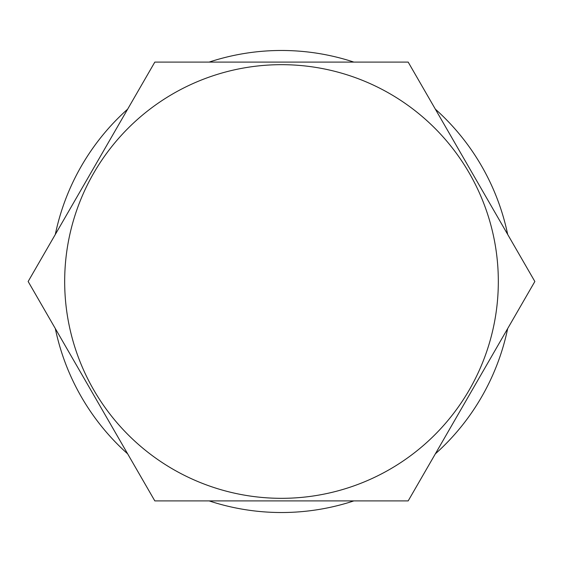 <?xml version="1.0" encoding="UTF-8"?>
<svg xmlns="http://www.w3.org/2000/svg" width="563" height="563" viewBox="0 0 563 563"><rect width="100%" height="100%" fill="white"/><g stroke="black" fill="none" stroke-linecap="round" stroke-linejoin="round"><path stroke-width="0.84" d="M209.169 62.092A231.02 231.02 0 0 1 353.831 62.092M435.347 109.152A231.02 231.02 0 0 1 507.678 234.44M507.678 328.56A231.02 231.02 0 0 1 435.347 453.848M353.831 500.908A231.02 231.02 0 0 1 209.169 500.908M127.653 453.848A231.02 231.02 0 0 1 55.322 328.56M55.322 234.44A231.02 231.02 0 0 1 127.653 109.152M281.5 498.325A216.825 216.825 0 0 0 498.325 281.5A216.825 216.825 0 0 0 281.5 64.675A216.825 216.825 0 0 0 64.675 281.5A216.825 216.825 0 0 0 281.5 498.325M281.5 500.908L408.175 500.908L534.85 281.5L408.175 62.092L154.825 62.092L28.15 281.5L154.825 500.908L281.5 500.908"/></g></svg>
